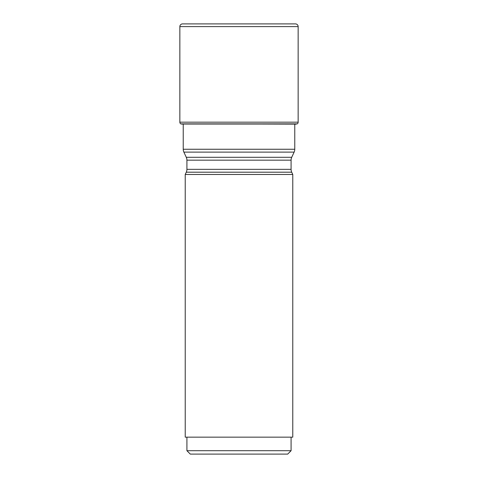 <?xml version="1.0" encoding="UTF-8"?>
<svg xmlns="http://www.w3.org/2000/svg" width="478" height="478" viewBox="0 0 478 478"><rect width="100%" height="100%" fill="white"/><g stroke="black" fill="none" stroke-linecap="round" stroke-linejoin="round"><path stroke-width="0.72" d="M294.765 124.316L297.262 123.856L180.738 123.856L295.846 124.119M182.154 124.119L180.738 123.856A2.031 2.031 0 0 1 179.847 122.177L179.847 26.613L179.847 122.177A2.031 2.031 0 0 0 180.738 123.856M179.847 122.177L298.153 122.177A2.031 2.031 0 0 1 297.262 123.856M298.153 122.177L298.153 26.613A2.713 2.713 0 0 0 295.44 23.9L182.56 23.9A2.713 2.713 0 0 0 179.847 26.613L298.153 26.613M294.765 124.119L294.765 149.256L183.235 149.256L183.235 124.316M186.283 172.2L291.717 172.2L292.775 174.47L185.225 174.47L186.283 172.2A6.776 6.776 0 0 0 186.916 169.337L186.916 160.16A6.776 6.776 0 0 0 186.283 157.298L183.869 152.118A6.776 6.776 0 0 1 183.235 149.256M186.283 157.298L291.717 157.298L294.131 152.118A6.776 6.776 0 0 0 294.765 149.256M291.717 157.298A6.776 6.776 0 0 0 291.084 160.16L291.084 169.337A6.776 6.776 0 0 0 291.717 172.2M292.775 174.47L292.775 437.161L185.225 437.161L185.225 174.47M291.084 437.161L291.084 450.712L287.696 454.1L190.304 454.1L186.916 450.712L186.916 437.161M291.084 450.712L186.916 450.712M182.56 23.9A2.713 2.713 0 0 0 179.847 26.613M181.724 124.041L296.276 124.041M294.131 152.118L183.869 152.118M186.916 160.16L291.084 160.16M186.916 169.337L291.084 169.337"/></g></svg>
